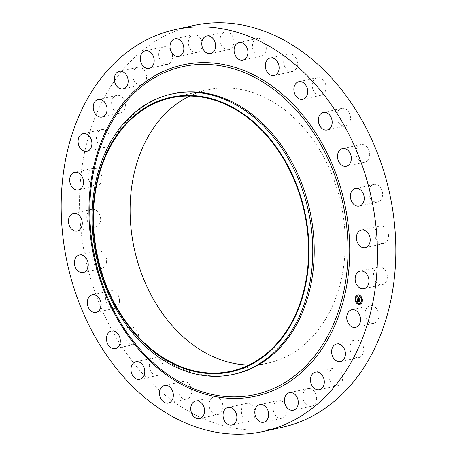 <?xml version="1.0" encoding="UTF-8"?>
<svg xmlns="http://www.w3.org/2000/svg" width="457" height="457" viewBox="0 0 457 457"><rect width="100%" height="100%" fill="white"/><g stroke="black" fill="none" stroke-linecap="round" stroke-linejoin="round"><path stroke-width="0.34" stroke-dasharray="2.29 1.71" d="M367.571 307.075A8.991 6.798 77.6 0 1 370.073 305.75A8.991 6.798 77.6 0 1 378.105 311.308A8.991 6.798 77.6 0 1 376.437 321.996A8.991 6.798 77.6 0 1 373.935 323.322A8.991 6.798 77.6 0 1 365.903 317.764A8.991 6.798 77.6 0 1 367.571 307.075M281.826 427.404A205.713 155.489 77.6 0 1 116.278 337.654A205.713 155.489 77.6 0 1 193.528 25.563M189.769 96.021A139.933 105.767 77.6 0 1 207.644 89.812A139.933 105.767 77.6 0 1 320.254 150.861A139.933 105.767 77.6 0 1 267.711 363.155A139.933 105.767 77.6 0 1 248.876 365.017M353.729 340.408A8.991 6.798 77.6 0 1 354.935 339.979A8.991 6.798 77.6 0 1 363.298 346.486A8.991 6.798 77.6 0 1 360.007 357.117A8.991 6.798 77.6 0 1 358.796 357.545A8.991 6.798 77.6 0 1 350.439 351.039A8.991 6.798 77.6 0 1 353.729 340.408M334.067 368.028A8.991 6.798 77.6 0 1 342.43 375.557A8.991 6.798 77.6 0 1 337.683 385.645A8.991 6.798 77.6 0 1 337.443 385.691A8.991 6.798 77.6 0 1 329.08 378.162A8.991 6.798 77.6 0 1 333.827 368.074A8.991 6.798 77.6 0 1 334.067 368.028M309.566 388.547A8.991 6.798 77.6 0 1 316.558 397.11A8.991 6.798 77.6 0 1 311.657 406.199A8.991 6.798 77.6 0 1 309.88 406.279A8.991 6.798 77.6 0 1 302.888 397.721A8.991 6.798 77.6 0 1 307.795 388.627A8.991 6.798 77.6 0 1 309.566 388.547M281.466 400.943A8.991 6.798 77.6 0 1 286.99 410.089A8.991 6.798 77.6 0 1 282.009 418.184A8.991 6.798 77.6 0 1 278.696 417.852A8.991 6.798 77.6 0 1 273.172 408.707A8.991 6.798 77.6 0 1 278.153 400.612A8.991 6.798 77.6 0 1 281.466 400.943M251.173 404.594A8.991 6.798 77.6 0 1 255.206 413.893A8.991 6.798 77.6 0 1 250.242 420.994A8.991 6.798 77.6 0 1 245.455 419.829A8.991 6.798 77.6 0 1 241.416 410.529A8.991 6.798 77.6 0 1 246.38 403.422A8.991 6.798 77.6 0 1 251.173 404.594M220.2 399.309A8.991 6.798 77.6 0 1 222.805 408.358A8.991 6.798 77.6 0 1 217.938 414.493A8.991 6.798 77.6 0 1 211.82 412.105A8.991 6.798 77.6 0 1 209.209 403.057A8.991 6.798 77.6 0 1 214.076 396.922A8.991 6.798 77.6 0 1 220.2 399.309M190.101 385.36A8.991 6.798 77.6 0 1 186.724 399.007A8.991 6.798 77.6 0 1 179.487 395.082A8.991 6.798 77.6 0 1 182.863 381.435A8.991 6.798 77.6 0 1 190.101 385.36M162.389 363.441A8.991 6.798 77.6 0 1 158.156 375.306A8.991 6.798 77.6 0 1 150.067 369.599A8.991 6.798 77.6 0 1 154.3 357.74A8.991 6.798 77.6 0 1 162.389 363.441M138.454 334.661A8.991 6.798 77.6 0 1 133.678 344.584A8.991 6.798 77.6 0 1 125.041 336.94A8.991 6.798 77.6 0 1 129.817 327.018A8.991 6.798 77.6 0 1 138.454 334.661M119.494 300.449A8.991 6.798 77.6 0 1 114.513 308.384A8.991 6.798 77.6 0 1 105.664 298.747A8.991 6.798 77.6 0 1 110.651 290.812A8.991 6.798 77.6 0 1 119.494 300.449M106.458 262.535A8.991 6.798 77.6 0 1 101.614 268.516A8.991 6.798 77.6 0 1 92.908 256.925A8.991 6.798 77.6 0 1 97.752 250.944A8.991 6.798 77.6 0 1 106.458 262.535M100.003 222.805A8.991 6.798 77.6 0 1 95.639 226.98A8.991 6.798 77.6 0 1 88.481 223.187A8.991 6.798 77.6 0 1 87.413 213.579A8.991 6.798 77.6 0 1 91.777 209.409A8.991 6.798 77.6 0 1 98.935 213.202A8.991 6.798 77.6 0 1 100.003 222.805M100.454 183.268A8.991 6.798 77.6 0 1 96.884 185.856A8.991 6.798 77.6 0 1 89.252 181.212A8.991 6.798 77.6 0 1 89.452 170.884A8.991 6.798 77.6 0 1 93.022 168.29A8.991 6.798 77.6 0 1 100.654 172.935A8.991 6.798 77.6 0 1 100.454 183.268M107.783 145.892A8.991 6.798 77.6 0 1 105.281 147.217A8.991 6.798 77.6 0 1 97.25 141.659A8.991 6.798 77.6 0 1 98.918 130.97A8.991 6.798 77.6 0 1 101.42 129.645A8.991 6.798 77.6 0 1 109.457 135.203A8.991 6.798 77.6 0 1 107.783 145.892M121.631 112.559A8.991 6.798 77.6 0 1 120.42 112.988A8.991 6.798 77.6 0 1 112.062 106.481A8.991 6.798 77.6 0 1 115.347 95.85A8.991 6.798 77.6 0 1 116.558 95.422A8.991 6.798 77.6 0 1 124.915 101.922A8.991 6.798 77.6 0 1 121.631 112.559M141.293 84.939A8.991 6.798 77.6 0 1 132.93 77.41A8.991 6.798 77.6 0 1 137.671 67.322A8.991 6.798 77.6 0 1 137.911 67.276A8.991 6.798 77.6 0 1 146.274 74.805A8.991 6.798 77.6 0 1 141.533 84.893A8.991 6.798 77.6 0 1 141.293 84.939M165.788 64.414A8.991 6.798 77.6 0 1 158.796 55.857A8.991 6.798 77.6 0 1 163.703 46.768A8.991 6.798 77.6 0 1 165.474 46.688A8.991 6.798 77.6 0 1 172.466 55.246A8.991 6.798 77.6 0 1 167.559 64.34A8.991 6.798 77.6 0 1 165.788 64.414M193.888 52.024A8.991 6.798 77.6 0 1 188.364 42.878A8.991 6.798 77.6 0 1 193.345 34.783A8.991 6.798 77.6 0 1 196.659 35.115A8.991 6.798 77.6 0 1 202.183 44.26A8.991 6.798 77.6 0 1 197.207 52.355A8.991 6.798 77.6 0 1 193.888 52.024M224.187 48.373A8.991 6.798 77.6 0 1 220.148 39.074A8.991 6.798 77.6 0 1 225.112 31.973A8.991 6.798 77.6 0 1 229.905 33.138A8.991 6.798 77.6 0 1 233.944 42.438A8.991 6.798 77.6 0 1 228.974 49.539A8.991 6.798 77.6 0 1 224.187 48.373M255.16 53.658A8.991 6.798 77.6 0 1 252.55 44.609A8.991 6.798 77.6 0 1 257.417 38.474A8.991 6.798 77.6 0 1 263.535 40.862A8.991 6.798 77.6 0 1 266.145 49.91A8.991 6.798 77.6 0 1 261.278 56.045A8.991 6.798 77.6 0 1 255.16 53.658M285.254 67.607A8.991 6.798 77.6 0 1 288.635 53.96A8.991 6.798 77.6 0 1 295.873 57.885A8.991 6.798 77.6 0 1 292.491 71.532A8.991 6.798 77.6 0 1 285.254 67.607M312.965 89.526A8.991 6.798 77.6 0 1 317.198 77.661A8.991 6.798 77.6 0 1 325.287 83.368A8.991 6.798 77.6 0 1 321.06 95.227A8.991 6.798 77.6 0 1 312.965 89.526M336.9 118.306A8.991 6.798 77.6 0 1 341.676 108.383A8.991 6.798 77.6 0 1 350.313 116.027A8.991 6.798 77.6 0 1 345.538 125.949A8.991 6.798 77.6 0 1 336.9 118.306M355.866 152.518A8.991 6.798 77.6 0 1 360.847 144.583A8.991 6.798 77.6 0 1 369.69 154.22A8.991 6.798 77.6 0 1 364.709 162.155A8.991 6.798 77.6 0 1 355.866 152.518M368.896 190.432A8.991 6.798 77.6 0 1 373.74 184.451A8.991 6.798 77.6 0 1 382.446 196.042A8.991 6.798 77.6 0 1 377.602 202.023A8.991 6.798 77.6 0 1 368.896 190.432M375.351 230.157A8.991 6.798 77.6 0 1 379.716 225.987A8.991 6.798 77.6 0 1 386.873 229.78A8.991 6.798 77.6 0 1 387.942 239.388A8.991 6.798 77.6 0 1 383.577 243.558A8.991 6.798 77.6 0 1 376.419 239.765A8.991 6.798 77.6 0 1 375.351 230.157M374.9 269.699A8.991 6.798 77.6 0 1 378.476 267.111A8.991 6.798 77.6 0 1 386.102 271.755A8.991 6.798 77.6 0 1 385.908 282.083A8.991 6.798 77.6 0 1 382.332 284.677A8.991 6.798 77.6 0 1 374.706 280.032A8.991 6.798 77.6 0 1 374.9 269.699M234.681 374.089A143.521 108.48 77.6 0 1 119.18 311.474A143.521 108.48 77.6 0 1 173.077 93.731M359.796 304.345A4.781 3.616 -102.4 0 0 359.842 304.333A4.781 3.616 -102.4 0 0 362.492 300.175A4.781 3.616 -102.4 0 0 359.773 295.268A4.781 3.616 -102.4 0 0 357.791 294.988A4.781 3.616 -102.4 0 0 357.745 294.999M357.962 295.993A3.77 2.851 -102.4 0 0 355.917 299.289A3.77 2.851 -102.4 0 0 358.065 303.128A3.77 2.851 -102.4 0 0 359.579 303.351M355.535 297.821L355.655 298.375M359.562 295.468L359.688 296.016M357.071 295.502L357.191 296.056M361.887 300.969L362.007 301.523M361.561 297.73L361.681 298.284M357.854 303.328L357.98 303.882M355.86 301.06L355.98 301.614M360.35 303.288L360.47 303.842M357.7 298.975L358.048 298.798M358.859 299.266L358.945 299.569L358.951 299.244M359.699 299.826L359.853 299.101M359.699 299.192L358.916 298.804L359.339 298.17L358.728 297.93M358.825 298.575L358.225 298.278L358.465 297.587L358.174 298.301L358.751 298.587M358.785 298.735L358.06 298.375L358.494 297.53M358.534 297.518L358.299 297.096M358.534 297.53L358.351 296.861L358.722 297.473M357.808 301.403L357.608 300.569M357.677 300.632L357.882 301.329L357.722 300.626M359.339 301.591L359.482 300.94M359.362 301.014L357.688 300.158L357.945 299.661M358.06 299.655L357.757 299.135M358.042 299.638L357.877 299.061L358.248 299.609M358.682 297.753L359.413 298.101L358.774 297.73M359.402 300.86L357.842 300.089L358.008 299.695L357.785 300.123M357.928 300.198L359.311 300.883M359.379 300.912L359.693 300.786L359.545 301.683L359.762 300.7M359.076 298.33L359.031 298.729L359.676 299.049M359.665 299.107L360.093 298.947L359.865 300.003L360.065 298.901M359.75 299.032L359.082 298.701L359.168 298.307M370.073 305.75L351.719 309.783M373.935 323.322L355.58 327.355M207.644 89.812L170.935 97.878M267.711 363.155L230.996 371.221M120.42 112.988L102.065 117.021M116.558 95.422L98.204 99.455M337.683 385.645L319.329 389.678M333.827 368.074L315.467 372.107M137.671 67.322L119.317 71.355M141.533 84.893L123.173 88.926M311.657 406.199L293.297 410.232M307.795 388.627L289.441 392.66M163.703 46.768L145.343 50.801M167.559 64.34L149.205 68.373M282.009 418.184L263.655 422.217M278.153 400.612L259.793 404.645M193.345 34.783L174.991 38.816M197.207 52.355L178.847 56.388M250.242 420.994L231.888 425.027M246.38 403.422L228.026 407.461M225.112 31.973L206.758 36.006M228.974 49.539L210.62 53.578M217.938 414.493L199.583 418.526M214.076 396.922L195.722 400.955M257.417 38.474L239.062 42.507M261.278 56.045L242.924 60.078M186.724 399.007L168.365 403.04M182.863 381.435L164.509 385.468M288.635 53.96L270.276 57.993M292.491 71.532L274.137 75.565M158.156 375.306L139.802 379.339M154.3 357.74L135.94 361.773M317.198 77.661L298.844 81.694M321.06 95.227L302.7 99.26M133.678 344.584L115.324 348.617M129.817 327.018L111.462 331.051M341.676 108.383L323.322 112.416M345.538 125.949L327.183 129.982M114.513 308.384L96.153 312.417M110.651 290.812L92.291 294.845M360.847 144.583L342.487 148.616M364.709 162.155L346.349 166.188M101.614 268.516L83.26 272.549M97.752 250.944L79.398 254.977M373.74 184.451L355.386 188.484M377.602 202.023L359.248 206.056M95.639 226.98L77.284 231.013M91.777 209.409L73.423 213.442M379.716 225.987L361.361 230.02M383.577 243.558L365.223 247.591M96.884 185.856L78.524 189.889M93.022 168.29L74.668 172.323M378.476 267.111L360.116 271.144M382.332 284.677L363.978 288.71M105.281 147.217L86.927 151.25M101.42 129.645L83.065 133.678M354.935 339.979L336.581 344.012M358.796 357.545L340.442 361.578"/><path stroke-width="0.69" d="M349.217 311.108A8.991 6.798 77.6 0 1 351.719 309.783A8.991 6.798 77.6 0 1 359.75 315.341A8.991 6.798 77.6 0 1 358.082 326.03A8.991 6.798 77.6 0 1 355.58 327.355A8.991 6.798 77.6 0 1 347.543 321.797A8.991 6.798 77.6 0 1 349.217 311.108M175.174 29.596L193.528 25.563A205.713 155.489 77.6 0 1 359.076 115.313A205.713 155.489 77.6 0 1 281.826 427.404L263.472 431.437A205.713 155.489 77.6 0 1 97.924 341.687A205.713 155.489 77.6 0 1 175.174 29.596A205.713 155.489 77.6 0 1 340.722 119.346A205.713 155.489 77.6 0 1 263.472 431.437M248.876 365.017A139.933 105.767 77.6 0 1 155.1 302.106A139.933 105.767 77.6 0 1 189.769 96.021M118.386 310.172A139.933 105.767 77.6 0 1 170.935 97.878A139.933 105.767 77.6 0 1 283.546 158.927A139.933 105.767 77.6 0 1 230.996 371.221A139.933 105.767 77.6 0 1 118.386 310.172M283.9 158.602A140.533 106.224 77.6 0 1 270.213 351.13A140.533 106.224 77.6 0 1 118.037 310.497A140.533 106.224 77.6 0 1 131.719 117.969A140.533 106.224 77.6 0 1 283.9 158.602M287.127 156.665A143.521 108.48 77.6 0 1 233.236 374.403A143.521 108.48 77.6 0 1 117.735 311.788A143.521 108.48 77.6 0 1 171.632 94.051A143.521 108.48 77.6 0 1 287.127 156.665M171.632 94.051L173.077 93.731A143.521 108.48 77.6 0 1 288.573 156.345A143.521 108.48 77.6 0 1 234.681 374.089L233.236 374.403M103.271 116.592A8.991 6.798 77.6 0 1 102.065 117.021A8.991 6.798 77.6 0 1 93.702 110.514A8.991 6.798 77.6 0 1 96.993 99.883A8.991 6.798 77.6 0 1 98.204 99.455A8.991 6.798 77.6 0 1 106.561 105.961A8.991 6.798 77.6 0 1 103.271 116.592M315.707 372.061A8.991 6.798 77.6 0 1 324.07 379.59A8.991 6.798 77.6 0 1 319.329 389.678A8.991 6.798 77.6 0 1 319.089 389.724A8.991 6.798 77.6 0 1 310.726 382.195A8.991 6.798 77.6 0 1 315.467 372.107A8.991 6.798 77.6 0 1 315.707 372.061M122.933 88.972A8.991 6.798 77.6 0 1 114.57 81.443A8.991 6.798 77.6 0 1 119.317 71.355A8.991 6.798 77.6 0 1 119.557 71.309A8.991 6.798 77.6 0 1 127.92 78.838A8.991 6.798 77.6 0 1 123.173 88.926A8.991 6.798 77.6 0 1 122.933 88.972M291.212 392.586A8.991 6.798 77.6 0 1 298.204 401.143A8.991 6.798 77.6 0 1 293.297 410.232A8.991 6.798 77.6 0 1 291.526 410.312A8.991 6.798 77.6 0 1 284.534 401.754A8.991 6.798 77.6 0 1 289.441 392.66A8.991 6.798 77.6 0 1 291.212 392.586M147.434 68.453A8.991 6.798 77.6 0 1 140.442 59.89A8.991 6.798 77.6 0 1 145.343 50.801A8.991 6.798 77.6 0 1 147.12 50.721A8.991 6.798 77.6 0 1 154.112 59.279A8.991 6.798 77.6 0 1 149.205 68.373A8.991 6.798 77.6 0 1 147.434 68.453M263.112 404.976A8.991 6.798 77.6 0 1 268.636 414.122A8.991 6.798 77.6 0 1 263.655 422.217A8.991 6.798 77.6 0 1 260.341 421.885A8.991 6.798 77.6 0 1 254.817 412.74A8.991 6.798 77.6 0 1 259.793 404.645A8.991 6.798 77.6 0 1 263.112 404.976M175.534 56.057A8.991 6.798 77.6 0 1 170.01 46.911A8.991 6.798 77.6 0 1 174.991 38.816A8.991 6.798 77.6 0 1 178.304 39.148A8.991 6.798 77.6 0 1 183.828 48.293A8.991 6.798 77.6 0 1 178.847 56.388A8.991 6.798 77.6 0 1 175.534 56.057M232.813 408.627A8.991 6.798 77.6 0 1 236.852 417.927A8.991 6.798 77.6 0 1 231.888 425.027A8.991 6.798 77.6 0 1 227.095 423.862A8.991 6.798 77.6 0 1 223.056 414.562A8.991 6.798 77.6 0 1 228.026 407.461A8.991 6.798 77.6 0 1 232.813 408.627M205.827 52.406A8.991 6.798 77.6 0 1 201.794 43.107A8.991 6.798 77.6 0 1 206.758 36.006A8.991 6.798 77.6 0 1 211.545 37.171A8.991 6.798 77.6 0 1 215.584 46.471A8.991 6.798 77.6 0 1 210.62 53.578A8.991 6.798 77.6 0 1 205.827 52.406M201.84 403.342A8.991 6.798 77.6 0 1 204.45 412.391A8.991 6.798 77.6 0 1 199.583 418.526A8.991 6.798 77.6 0 1 193.465 416.138A8.991 6.798 77.6 0 1 190.855 407.09A8.991 6.798 77.6 0 1 195.722 400.955A8.991 6.798 77.6 0 1 201.84 403.342M236.8 57.691A8.991 6.798 77.6 0 1 234.195 48.642A8.991 6.798 77.6 0 1 239.062 42.507A8.991 6.798 77.6 0 1 245.18 44.895A8.991 6.798 77.6 0 1 247.791 53.943A8.991 6.798 77.6 0 1 242.924 60.078A8.991 6.798 77.6 0 1 236.8 57.691M171.746 389.393A8.991 6.798 77.6 0 1 168.365 403.04A8.991 6.798 77.6 0 1 161.127 399.115A8.991 6.798 77.6 0 1 164.509 385.468A8.991 6.798 77.6 0 1 171.746 389.393M266.899 71.64A8.991 6.798 77.6 0 1 270.276 57.993A8.991 6.798 77.6 0 1 277.513 61.918A8.991 6.798 77.6 0 1 274.137 75.565A8.991 6.798 77.6 0 1 266.899 71.64M144.035 367.474A8.991 6.798 77.6 0 1 139.802 379.339A8.991 6.798 77.6 0 1 131.713 373.632A8.991 6.798 77.6 0 1 135.94 361.773A8.991 6.798 77.6 0 1 144.035 367.474M294.611 93.559A8.991 6.798 77.6 0 1 298.844 81.694A8.991 6.798 77.6 0 1 306.933 87.401A8.991 6.798 77.6 0 1 302.7 99.26A8.991 6.798 77.6 0 1 294.611 93.559M120.1 338.694A8.991 6.798 77.6 0 1 115.324 348.617A8.991 6.798 77.6 0 1 106.687 340.973A8.991 6.798 77.6 0 1 111.462 331.051A8.991 6.798 77.6 0 1 120.1 338.694M318.546 122.339A8.991 6.798 77.6 0 1 323.322 112.416A8.991 6.798 77.6 0 1 331.959 120.06A8.991 6.798 77.6 0 1 327.183 129.982A8.991 6.798 77.6 0 1 318.546 122.339M101.134 304.482A8.991 6.798 77.6 0 1 96.153 312.417A8.991 6.798 77.6 0 1 87.31 302.78A8.991 6.798 77.6 0 1 92.291 294.845A8.991 6.798 77.6 0 1 101.134 304.482M337.506 156.551A8.991 6.798 77.6 0 1 342.487 148.616A8.991 6.798 77.6 0 1 351.336 158.253A8.991 6.798 77.6 0 1 346.349 166.188A8.991 6.798 77.6 0 1 337.506 156.551M88.104 266.568A8.991 6.798 77.6 0 1 83.26 272.549A8.991 6.798 77.6 0 1 74.554 260.958A8.991 6.798 77.6 0 1 79.398 254.977A8.991 6.798 77.6 0 1 88.104 266.568M350.542 194.465A8.991 6.798 77.6 0 1 355.386 188.484A8.991 6.798 77.6 0 1 364.092 200.075A8.991 6.798 77.6 0 1 359.248 206.056A8.991 6.798 77.6 0 1 350.542 194.465M81.649 226.843A8.991 6.798 77.6 0 1 77.284 231.013A8.991 6.798 77.6 0 1 70.127 227.22A8.991 6.798 77.6 0 1 69.058 217.612A8.991 6.798 77.6 0 1 73.423 213.442A8.991 6.798 77.6 0 1 80.581 217.235A8.991 6.798 77.6 0 1 81.649 226.843M356.997 234.195A8.991 6.798 77.6 0 1 361.361 230.02A8.991 6.798 77.6 0 1 368.519 233.813A8.991 6.798 77.6 0 1 369.587 243.421A8.991 6.798 77.6 0 1 365.223 247.591A8.991 6.798 77.6 0 1 358.065 243.798A8.991 6.798 77.6 0 1 356.997 234.195M82.1 187.301A8.991 6.798 77.6 0 1 78.524 189.889A8.991 6.798 77.6 0 1 70.898 185.245A8.991 6.798 77.6 0 1 71.092 174.917A8.991 6.798 77.6 0 1 74.668 172.323A8.991 6.798 77.6 0 1 82.294 176.968A8.991 6.798 77.6 0 1 82.1 187.301M356.546 273.732A8.991 6.798 77.6 0 1 360.116 271.144A8.991 6.798 77.6 0 1 367.748 275.788A8.991 6.798 77.6 0 1 367.548 286.116A8.991 6.798 77.6 0 1 363.978 288.71A8.991 6.798 77.6 0 1 356.346 284.065A8.991 6.798 77.6 0 1 356.546 273.732M89.429 149.925A8.991 6.798 77.6 0 1 86.927 151.25A8.991 6.798 77.6 0 1 78.895 145.692A8.991 6.798 77.6 0 1 80.563 135.004A8.991 6.798 77.6 0 1 83.065 133.678A8.991 6.798 77.6 0 1 91.097 139.236A8.991 6.798 77.6 0 1 89.429 149.925M335.369 344.441A8.991 6.798 77.6 0 1 336.581 344.012A8.991 6.798 77.6 0 1 344.938 350.519A8.991 6.798 77.6 0 1 341.653 361.15A8.991 6.798 77.6 0 1 340.442 361.578A8.991 6.798 77.6 0 1 332.085 355.078A8.991 6.798 77.6 0 1 335.369 344.441M357.768 304.076A4.781 3.616 77.6 0 1 355.049 299.169A4.781 3.616 77.6 0 1 357.7 295.011A4.781 3.616 77.6 0 1 359.682 295.285A4.781 3.616 77.6 0 1 362.401 300.192A4.781 3.616 77.6 0 1 359.75 304.356A4.781 3.616 77.6 0 1 357.768 304.076M357.745 294.999A4.781 3.616 -102.4 0 0 355.14 299.181A4.781 3.616 -102.4 0 0 357.86 304.059A4.781 3.616 -102.4 0 0 359.796 304.345M359.579 303.351A3.77 2.851 -102.4 0 0 359.625 303.345A3.77 2.851 -102.4 0 0 361.716 300.066A3.77 2.851 -102.4 0 0 359.568 296.199A3.77 2.851 -102.4 0 0 358.008 295.982A3.77 2.851 -102.4 0 0 357.962 295.993M355.655 298.375L355.535 297.821M359.688 296.016L359.562 295.468M357.191 296.056L357.071 295.502M362.007 301.523L361.887 300.969M361.681 298.284L361.561 297.73M357.98 303.882L357.854 303.328M355.98 301.614L355.86 301.06M360.47 303.842L360.35 303.288M359.476 296.216A3.77 2.851 77.6 0 1 361.624 300.083A3.77 2.851 77.6 0 1 359.533 303.362A3.77 2.851 77.6 0 1 357.974 303.145A3.77 2.851 77.6 0 1 355.826 299.278A3.77 2.851 77.6 0 1 357.917 295.999A3.77 2.851 77.6 0 1 359.476 296.216M357.66 299.152L358.071 299.666L357.597 300.175L359.493 300.889L359.299 301.769L357.631 300.643L357.791 301.352L357.517 300.586L357.717 301.426L357.18 301.466L357.66 299.152M357.785 299.084L358.157 299.626L357.785 299.084M357.917 299.712L357.751 300.106L359.67 300.723L359.453 301.706L359.602 300.809L357.694 300.146L357.911 299.723M357.7 298.975L358.134 296.981L358.534 297.53L357.968 298.398L358.694 298.758L358.082 298.324L358.374 297.61L358.134 298.295L358.734 298.592L358.596 297.867L359.248 298.187L358.825 298.821L359.865 299.067L359.659 300.009L359.528 299.598L357.7 298.975M358.259 296.884L358.631 297.496L358.259 296.884M358.682 297.753L359.356 298.084L358.682 297.753M359.076 298.33L358.991 298.724L360.07 298.884L359.773 300.021L360.002 298.969L358.939 298.747L359.076 298.33M357.957 298.815L358.625 299.415M358.808 299.278L359.699 299.826M358.728 297.93L358.694 298.758M358.197 297.096L357.802 298.912M357.728 299.249L357.271 301.443L357.62 301.437M357.631 300.643L359.339 301.591M359.665 300.746L359.379 300.912M360.065 298.901L359.659 299.049M355.609 297.838L355.609 298.392L355.609 297.838M359.636 295.485L359.642 296.033L359.636 295.485M357.14 295.525L357.146 296.073L357.14 295.525M361.955 300.992L361.961 301.54L361.955 300.992M361.63 297.753L361.636 298.301L361.63 297.753M357.814 303.882L357.808 303.328L357.814 303.882M355.814 301.614L355.814 301.066L355.814 301.614M360.305 303.842L360.305 303.294L360.305 303.842M318.003 139.848A167.942 126.943 77.6 0 1 301.649 369.93A167.942 126.943 77.6 0 1 119.785 321.374A167.942 126.943 77.6 0 1 136.14 91.291A167.942 126.943 77.6 0 1 318.003 139.848M319.409 138.859A169.604 128.194 77.6 0 1 302.894 371.215A169.604 128.194 77.6 0 1 119.237 322.174A169.604 128.194 77.6 0 1 135.752 89.818A169.604 128.194 77.6 0 1 319.409 138.859"/></g></svg>
